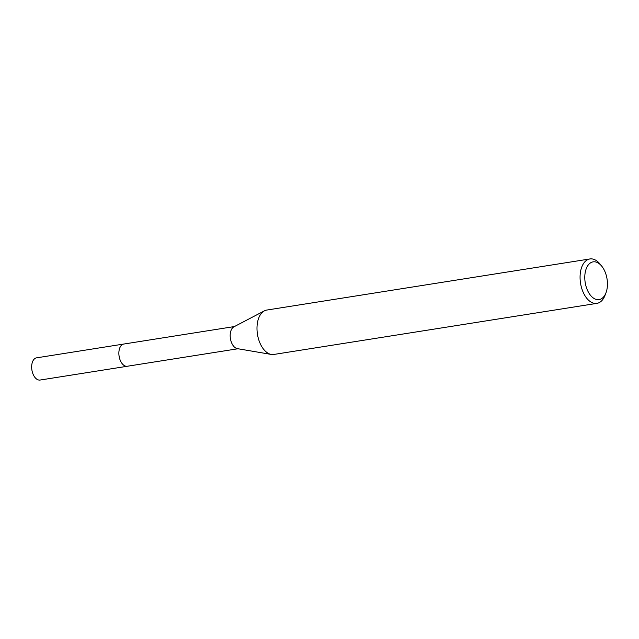 <?xml version="1.0" encoding="UTF-8"?>
<svg xmlns="http://www.w3.org/2000/svg" width="639" height="639" viewBox="0 0 639 639"><rect width="100%" height="100%" fill="white"/><g stroke="black" fill="none" stroke-linecap="round" stroke-linejoin="round"><path stroke-width="0.96" d="M127.568 366.211A11.254 6.518 -99 0 1 127.281 366.267A11.238 6.51 -99 0 1 119.645 358.575A11.238 6.51 -99 0 1 121.202 345.547A11.238 6.51 -99 0 1 123.782 344.046L234.457 326.545M127.488 366.219A11.246 6.518 -99 0 1 119.685 358.743A11.246 6.518 -99 0 1 121.186 345.547A11.246 6.518 -99 0 1 123.974 344.014M605.988 292.782L605.013 295.338A22.477 13.02 -99 0 1 602.074 300.37A22.477 13.02 -99 0 1 596.914 303.365L273.835 354.453A22.477 13.02 -99 0 1 271.295 354.437L237.325 348.638A11.238 6.51 -99 0 1 230.679 339.932A11.238 6.51 -99 0 1 232.5 327.943A11.238 6.51 -99 0 1 233.882 326.849L264.41 310.85A22.477 13.02 -99 0 1 266.814 310.051L589.893 258.955A22.477 13.02 -99 0 1 600.069 264.091L601.786 266.223A19.106 11.071 -99 0 1 605.988 292.782A19.106 11.071 -99 0 1 603.488 297.055A19.106 11.071 -99 0 1 587.505 290.362A19.106 11.071 -99 0 1 588.743 264.41A19.106 11.071 -99 0 1 601.786 266.223M271.295 354.437A22.477 13.02 -99 0 1 257.996 337.025A22.477 13.02 -99 0 1 261.655 313.046A22.477 13.02 -99 0 1 264.41 310.85M596.914 303.365A22.477 13.02 -99 0 1 581.618 288.005A22.477 13.02 -99 0 1 584.733 261.958A22.477 13.02 -99 0 1 589.893 258.955M123.766 344.038A11.254 6.518 -99 0 0 120.459 360.819A11.254 6.518 -99 0 0 127.281 366.267L40.081 380.045A11.238 6.51 -99 0 1 33.26 374.606A11.238 6.51 -99 0 1 36.567 357.84L123.766 344.038A11.254 6.518 -99 0 1 124.062 344.006M127.289 366.251L237.972 348.75"/></g></svg>
